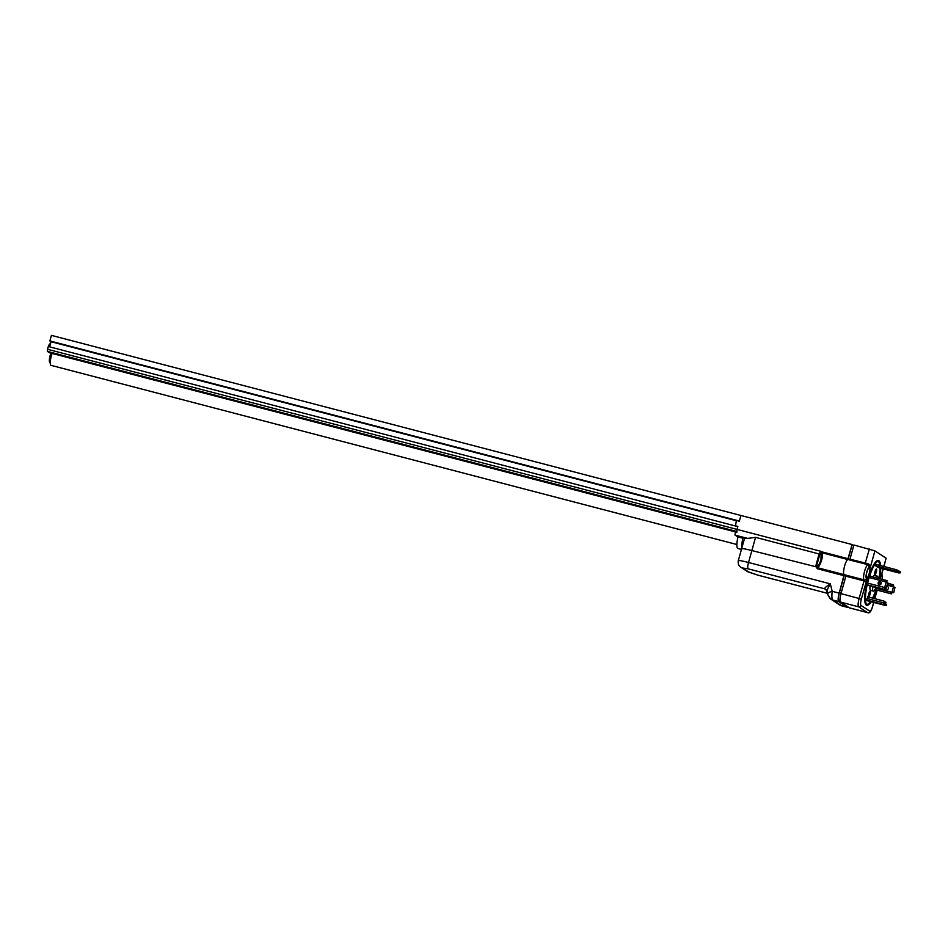 <?xml version="1.0" encoding="UTF-8"?>
<svg xmlns="http://www.w3.org/2000/svg" width="948" height="948" viewBox="0 0 948 948"><rect width="100%" height="100%" fill="white"/><g stroke="black" fill="none" stroke-linecap="round" stroke-linejoin="round"><path stroke-width="1.42" d="M876.236 570.175L876.201 569.487L875.585 569.961M876.082 571.608L875.632 570.66L876.082 571.608L875.123 571.206M875.051 574.227L876.011 572.438L875.134 571.869L874.708 574.144M876.236 564.463L875.798 565.944L878.358 567.603M880.704 565.636A22.61 5.321 104.6 0 0 879.874 562.152A22.61 5.321 104.6 0 0 877.386 561.5A22.61 5.321 104.6 0 0 868.415 579.998A22.61 5.321 104.6 0 0 866.306 603.947A22.61 5.321 104.6 0 0 868.795 604.599A22.61 5.321 104.6 0 0 871.319 601.79M873.286 598.283A22.61 5.321 104.6 0 0 876.58 590M866.128 603.58A22.029 5.178 104.6 0 0 870.537 601.589M872.563 598.093A22.029 5.178 104.6 0 0 875.893 589.822M879.531 578.695A22.61 5.321 104.6 0 0 880.775 568.231M879.874 562.152L879.507 561.477A23.179 5.451 104.6 0 0 867.752 579.773A23.179 5.451 104.6 0 0 868.131 605.002L868.795 604.599M869.991 591.943L868.83 596.079L869.991 591.943L869.411 591.789M869.387 595.202L868.427 595.972M868.961 595.605L868.972 595M869.814 592.405L869.446 593.116M875.075 571.395A2.903 0.687 104.6 0 0 874.945 574.583A2.903 0.687 104.6 0 0 876.272 572.177A2.903 0.687 104.6 0 0 876.402 568.978A2.903 0.687 104.6 0 0 875.075 571.395M875.668 572.225A2.903 0.687 104.6 0 0 875.727 572.035A2.903 0.687 104.6 0 0 875.857 571.549M867.965 583.21L867.444 585.07L868.297 585.39M870.821 576.42L870.051 575.792L869.529 577.64M869.968 576.088L870.845 576.313M867.906 596.873L866.591 599.871L867.124 600.214M869.221 595.06A2.903 0.687 104.6 0 0 869.47 594.289A2.903 0.687 104.6 0 0 869.719 593.235M868.818 593.649A2.903 0.687 104.6 0 0 868.688 596.837A2.903 0.687 104.6 0 0 870.015 594.432A2.903 0.687 104.6 0 0 870.145 591.232A2.903 0.687 104.6 0 0 868.818 593.649M874.009 586.883A3.863 0.912 104.6 0 0 874.293 587.357A3.863 0.912 104.6 0 0 874.779 587.085M877.895 578.268A7.726 1.813 104.6 0 0 877.22 576.147A7.726 1.813 104.6 0 0 875.596 577.664M872.824 586.575A7.726 1.813 104.6 0 0 873.321 591.102A7.726 1.813 104.6 0 0 875.964 587.393M877.22 576.147L874.494 575.436A7.726 1.813 104.6 0 0 872.871 576.953M845.995 575.211L844.123 574.654A7.916 1.86 -75.4 0 1 844.621 565.98A7.916 1.86 -75.4 0 1 847.939 559.415L849.669 559.865M867.858 563.693L867.93 564.629L849.562 559.984L849.953 559.19L867.858 563.693C869.814 564.439 870.548 565.909 870.086 568.101L867.93 564.629A7.916 1.86 -75.4 0 0 864.612 571.194A7.916 1.86 -75.4 0 0 864.114 579.868A1.932 1.872 -56.9 0 0 866.448 578.493A2.903 0.687 -75.4 0 1 866.271 581.669L861.365 599.1A5.795 1.363 104.6 0 0 861.009 605.44L869.802 611.187A5.795 1.363 104.6 0 0 872.563 606.412L873.689 602.407M881.119 573.232L881.273 575.412L883.252 568.883M883.797 566.442L886.119 558.194L883.927 566.477M849.953 559.19L853.935 545.005L874.921 550.883L870.086 568.101A5.984 1.41 104.6 0 0 866.827 571.928A5.984 1.41 104.6 0 0 866.448 578.493M867.835 612.621A7.726 1.813 -75.4 0 1 867.598 612.621A7.726 1.813 -75.4 0 1 867.467 612.562L858.663 606.827A7.726 1.813 -75.4 0 1 859.149 598.366L864.055 580.923L845.889 576.183L845.948 575.128L864.114 579.868L864.055 580.923L866.271 581.669M866.922 572A5.51 1.292 104.6 0 0 866.673 578.067A5.51 1.292 104.6 0 0 869.209 573.481A5.51 1.292 104.6 0 0 869.458 567.414A5.51 1.292 104.6 0 0 866.922 572M886.119 558.194L874.921 550.883M845.889 576.183L840.983 593.614A7.726 1.813 104.6 0 0 840.497 602.075L849.301 607.822A7.726 1.813 104.6 0 0 849.432 607.881A7.726 1.813 104.6 0 0 849.574 607.893M870.098 585.864A7.726 1.813 104.6 0 0 870.596 590.391L873.321 591.102M878.855 578.517A22.029 5.178 104.6 0 0 880.04 568.042M879.91 565.423A22.029 5.178 104.6 0 0 877.054 561.737M882.114 579.37A5.51 1.292 104.6 0 0 881.853 575.507A5.51 1.292 104.6 0 0 879.744 578.742M875.988 570.886A2.903 0.687 104.6 0 0 876.094 570.139M884.804 587.736L884.697 589.668L884.804 587.736L886.463 587.855L887.873 582.819L886.25 587.724L884.674 587.535L886.226 582.036L887.672 582.688M886.404 582.084L887.21 580.697L886.226 582.036M884.697 589.668L867.704 585.236M880.064 581.74A1.6 1.541 123.1 0 1 881.048 583.897A1.6 1.541 123.1 0 1 878.76 584.608A1.6 1.541 123.1 0 1 880.064 581.74M878.938 584.703A1.6 1.541 123.1 0 1 880.656 582.048M884.674 587.535L867.598 583.115M886.368 605.417L886.629 604.457L884.117 603.07L883.512 604.504L886.368 605.417L883.702 604.551M883.927 603.011L884.034 601.091L883.512 604.504L865.441 599.776M867.467 596.766L884.034 601.091M885.278 604.706L885.977 602.347L884.259 601.66M885.219 603.592L885.681 602.027M878.156 603.201L880.017 603.852L878.156 603.201M893.549 592.488L891.973 592.31L893.526 586.8L894.971 587.452L893.763 592.619L894.971 587.452M875.644 588.163L891.333 592.263L891.345 593.863L892.104 592.5L893.763 592.619M891.333 592.263L892.104 592.5M874.945 589.573L890.942 593.756M893.68 586.871L893.466 584.786L887.743 583.293M893.526 586.8L893.466 584.786M893.028 586.243L887.328 584.762M881.19 583.162L878.749 582.522M887.956 586.812A1.6 1.541 -56.9 0 0 886.771 586.753M885.408 587.784A1.6 1.541 -56.9 0 0 888.347 588.661A1.6 1.541 -56.9 0 0 886.854 586.457M875.679 588.08L891.973 592.31M885.776 587.807A1.6 1.541 -56.9 0 0 886.226 589.466M847.773 606.874A7.916 1.86 -75.4 0 1 847.619 606.862A7.916 1.86 -75.4 0 1 847.488 606.803L840.153 601.53M844.419 574.808L839.43 592.547A7.916 1.86 104.6 0 0 838.933 601.222M853.852 545.313L852.122 544.863L848.022 559.439M900.387 572.805L900.6 572.059L896.772 569.831L896.346 571.312L900.387 572.805L898.87 572.959L896.346 571.312L875.822 565.956M883.974 568.468L884.899 568.93L883.974 568.468M885.491 568.954L886.937 569.369L885.491 568.954M882.351 568.148L887.494 569.547L882.351 568.148M882.173 568.101L887.684 569.594L882.173 568.101M890.338 570.234L893.289 571.04L890.338 570.234M878.334 567.603L898.87 572.959M896.772 569.831L876.213 564.463M898.882 570.933L898.668 571.68M744.891 538.547C744.073 537.978 744.998 537.931 747.652 538.405L755.556 537.35L751.871 550.563C744.37 548.679 741.075 548.157 741.964 549.022M744.583 538.215L738.291 560.659C737.876 563.776 738.741 565.98 740.874 567.271A5.795 5.617 123.1 0 0 742.485 567.982L748.15 568.836A5.795 1.363 104.6 0 1 748.517 562.496A13.521 1.031 -164.3 0 0 738.291 560.659M844.064 575.709L817.295 568.717L815.742 566.24L819.06 553.94L820.956 551.321L821.43 552.222L819.795 554.509L816.429 566.394L817.354 567.662L844.123 574.654L839.17 593.14A7.726 1.813 104.6 0 0 838.684 601.601L847.476 607.348A7.726 1.813 104.6 0 0 847.607 607.407A7.726 1.813 104.6 0 0 848.282 607.158M820.47 551.724A0.972 0.652 -147.6 0 1 821.039 552.554L821.146 553.49A0.972 0.912 -35.7 0 1 822.212 552.838L821.43 552.222M815.742 566.24L816.429 566.394C817.982 566.454 819.487 564.273 820.944 559.83L821.146 553.49M826.62 590.083L824.724 588.838C824.393 588.127 826.265 586.468 830.33 583.861L748.517 562.496L751.871 550.563L816.465 566.904M817.295 568.717L817.354 567.662C818.811 567.094 820.233 564.522 821.632 559.972L820.944 559.83M852.963 545.076L852.122 544.531L847.749 559.51L822.212 552.838C822.745 554.142 822.556 556.512 821.632 559.972M827.877 593.649A5.795 1.067 -13.9 0 1 827.758 593.495A5.795 1.067 -13.9 0 1 832.178 591.315L830.33 583.861C827.865 588.104 826.869 590.651 827.355 591.516M828.801 596.031A5.795 5.617 -56.9 0 0 831.135 599.337C828.682 596.659 827.545 594.716 827.758 593.495L825.791 589.312A3.863 3.745 123.1 0 1 827.177 591.007M839.17 593.14L832.178 591.315C831.657 596.102 831.846 599.018 832.747 600.048L841.8 605.867M741.455 549.402L737.947 548.489A12.265 2.88 -75.4 0 1 737.971 537.018L744.998 538.618M735.458 525.998L736.406 520.476L739.31 521.234L740.933 515.487L852.122 544.531M734.949 525.666L737.852 526.424L737.023 529.399L820.956 551.321M737.971 537.018L735.032 535.099L735.411 531.401L736.88 531.781M819.06 553.94L755.556 537.35M735.198 532.136L736.833 532.563L737.023 529.399L736.892 531.508L47.4 351.4L49.403 352.703A5.795 1.363 104.6 0 0 49.497 352.751A5.795 1.363 104.6 0 0 49.604 352.763M735.032 535.099L747.652 538.405M847.749 559.51A7.916 1.86 104.6 0 0 844.621 565.98A7.916 1.86 104.6 0 0 844.123 574.654L845.948 575.128M49.865 340.936L51.429 335.379L740.933 515.487L739.369 521.044L49.865 340.936L51.062 341.718L49.628 346.849M47.519 349.279L48.301 346.506L737.805 526.614L737.023 529.399L47.519 349.279L47.4 351.4M52.116 353.438A8.698 2.05 104.6 0 0 51.382 355.749A8.698 2.05 104.6 0 0 50.979 365.336L736.88 544.508M51.062 341.718L736.335 520.725M51.512 353.272A6.766 1.588 104.6 0 0 50.102 358.285A6.766 1.588 104.6 0 0 50.066 362.894L49.569 361.994A5.984 1.41 -75.4 0 1 49.604 357.906A5.984 1.41 -75.4 0 1 50.991 353.142M48.49 346.553A2.797 0.664 -75.4 0 1 49.675 343.994L50.339 343.579A3.377 0.794 104.6 0 0 48.905 346.66M869.375 549.034L865.014 564.013M882.221 579.394A5.984 1.41 104.6 0 0 881.273 575.412L883.121 568.847M840.983 593.614L861.365 599.1M840.497 602.075L858.663 606.827A1.932 1.872 -56.9 0 0 861.009 605.44M849.301 607.822L867.467 612.562A1.932 1.872 -56.9 0 0 869.802 611.187M877.184 590.166L874.791 598.674L877.137 590.154M886.807 580.591L869.944 576.183L886.807 580.591M886.048 581.954L869.138 577.545M884.365 589.301L867.491 584.892M883.583 602.821L866.982 598.484M884.709 605.286L865.465 600.25L884.745 605.298M893.36 586.622L887.257 585.023M881.178 583.435L878.583 582.759M893.348 586.729L887.233 585.129M881.166 583.541L878.547 582.854M839.43 592.547L841.16 592.998M757.748 575.104L827.723 593.389L757.843 575.152L747.273 571.454A5.795 5.617 -56.9 0 0 748.884 572.165L757.748 575.104A5.795 1.363 104.6 0 0 757.843 575.152A5.795 1.363 104.6 0 0 757.95 575.163M821.892 551.866L848.128 558.716M748.15 568.836L824.724 588.838A3.863 3.745 123.1 0 1 825.791 589.312M847.607 607.407L839.94 605.085L831.135 599.337A5.795 5.617 -56.9 0 0 832.747 600.048L838.684 601.601M839.94 605.085A5.795 5.617 -56.9 0 0 841.54 605.796L847.476 607.348M741.881 547.897A12.265 2.88 -75.4 0 1 742.876 538.298M742.485 567.982L748.884 572.165M49.403 352.703L735.281 531.875L49.497 352.751M873.748 602.418L872.61 606.459C871.141 611.555 869.47 613.605 867.598 612.621L849.432 607.881M882.28 579.406L881.936 573.576M747.273 571.454L740.874 567.271"/></g></svg>
